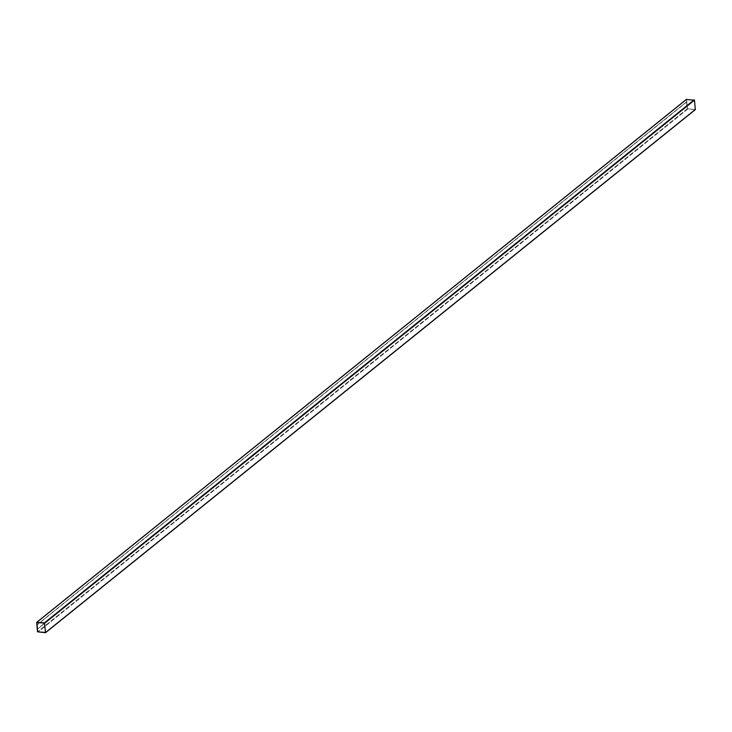<?xml version="1.0" encoding="UTF-8"?>
<svg xmlns="http://www.w3.org/2000/svg" width="732" height="732" viewBox="0 0 732 732"><rect width="100%" height="100%" fill="white"/><g stroke="black" fill="none" stroke-linecap="round" stroke-linejoin="round"><path stroke-width="0.55" stroke-dasharray="3.66 2.75" d="M687.064 106.277L686.57 102.059L687.064 106.277L37.286 629.3L36.865 625.091L686.643 102.059M686.991 106.268L37.222 629.3L686.991 106.268L686.57 102.059L36.856 625.037L686.369 102.041L686.991 106.268M686.396 99.461L687.321 108.803L695.162 109.699M695.144 109.553L694.339 100.156L686.57 99.433L687.449 108.812L695.226 109.535L694.339 100.156L686.57 99.433L687.449 108.812L695.144 109.553L45.375 632.585L695.144 109.553M45.457 632.558L695.226 109.535L45.448 632.567L44.57 623.188L36.792 622.465L686.57 99.433L36.792 622.465M686.79 106.25L37.021 629.282M36.847 624.872L686.369 102.041M687.321 108.803L37.542 631.835M687.613 109.105L37.835 632.137M686.387 99.534L36.618 622.566M695.263 109.425L45.485 632.457L695.263 109.425M687.604 108.958L37.826 631.991L687.604 108.958M687.449 108.812L37.68 631.835L687.449 108.812M686.524 99.543L36.756 622.566L686.524 99.543M686.643 99.415L36.865 622.447L686.643 99.415M694.192 100.01L44.414 623.042L694.192 100.01M694.339 100.156L44.561 623.188L694.339 100.156"/><path stroke-width="1.1" d="M37.286 629.3L36.865 625.091M37.542 631.835L45.54 632.686L44.396 622.895L36.692 622.356L37.542 631.835M45.622 632.539L695.318 109.644L694.476 100.165L686.396 99.461M36.792 622.465L37.68 631.835L45.485 632.457L44.561 623.188L36.865 622.447L37.671 631.844L45.448 632.567M695.4 109.434L45.622 632.466M694.476 100.165L44.698 623.197M694.174 99.863L44.396 622.895M686.634 99.268L36.856 622.301M695.318 109.644L45.54 632.686M686.47 99.314L36.692 622.356"/></g></svg>
